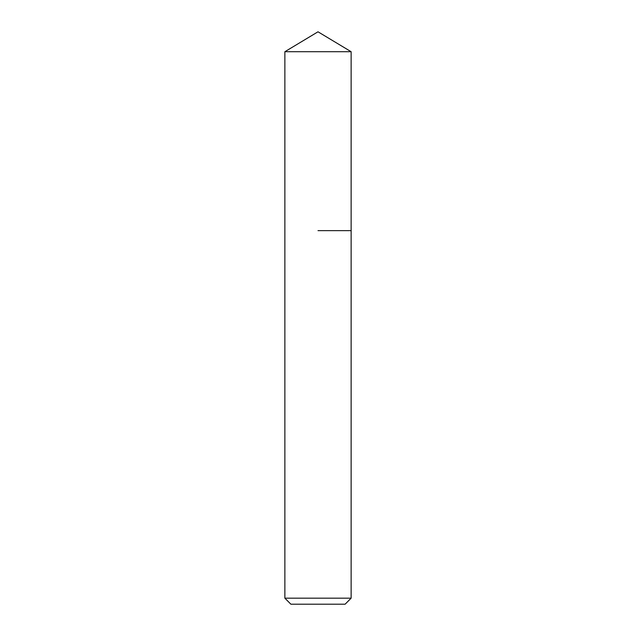 <?xml version="1.0" encoding="UTF-8"?>
<svg xmlns="http://www.w3.org/2000/svg" width="636" height="636" viewBox="0 0 636 636"><rect width="100%" height="100%" fill="white"/><g stroke="black" fill="none" stroke-linecap="round" stroke-linejoin="round"><path stroke-width="0.95" d="M351.136 598.174L284.864 598.174L290.883 604.2L345.117 604.2L351.136 598.174L351.136 51.715L284.864 51.715L318 31.8L351.136 51.715M318 230.637L351.136 230.637L318 230.637M284.864 598.174L284.864 51.715"/></g></svg>
